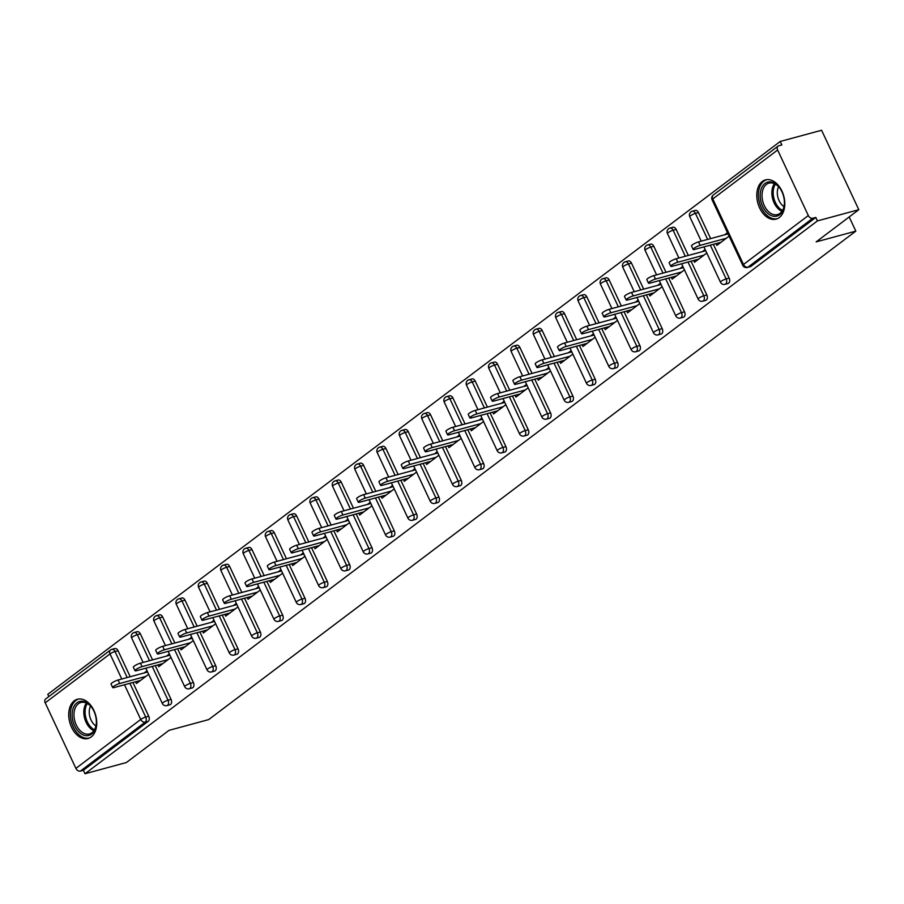 <?xml version="1.0" encoding="UTF-8"?>
<svg xmlns="http://www.w3.org/2000/svg" width="904" height="904" viewBox="0 0 904 904"><rect width="100%" height="100%" fill="white"/><g stroke="black" fill="none" stroke-linecap="round" stroke-linejoin="round"><path stroke-width="1.36" d="M762.321 181.444A20.329 13.424 -105.2 0 0 758.625 205.536A20.329 13.424 -105.2 0 0 776.107 219.13A20.329 13.424 -105.2 0 0 779.248 217.582A20.329 13.424 -105.2 0 0 782.954 193.49A20.329 13.424 -105.2 0 0 765.473 179.896A20.329 13.424 -105.2 0 0 762.321 181.444M74.275 700.803A20.329 13.424 -105.2 0 0 70.569 724.895A20.329 13.424 -105.2 0 0 88.05 738.5A20.329 13.424 -105.2 0 0 91.191 736.941A20.329 13.424 -105.2 0 0 94.897 712.849A20.329 13.424 -105.2 0 0 77.416 699.255A20.329 13.424 -105.2 0 0 74.275 700.803M780.22 141.465L781.847 144.934L778.819 145.759A3.91 2.836 53 0 0 778.095 146.109A3.91 2.836 53 0 0 777.621 149.996L808.323 215.547A3.91 2.836 53 0 0 812.786 218.248L815.803 217.435L817.431 220.904L858.8 209.694L821.589 130.255L780.22 141.465L47.799 694.306L48.85 696.555M858.8 209.694L816.154 241.888L855.828 231.13L849.184 216.949M855.828 231.13L208.7 719.595L169.025 730.353L126.379 762.535L85.01 773.745L83.383 770.276L148.211 721.347L145.194 722.16L80.366 771.089L83.383 770.276M80.366 771.089A3.91 2.836 -127 0 1 75.902 768.389L45.2 702.837A3.91 2.836 -127 0 1 45.675 698.95L110.503 650.021A3.91 2.836 -127 0 1 111.237 649.671A3.91 2.576 74.8 0 1 111.836 649.366A3.91 2.576 74.8 0 1 115.011 651.524L127.204 677.548M817.431 220.904L85.01 773.745M148.663 674.294L136.414 683.537L135.577 681.752M147.036 670.813L144.233 672.938M815.803 217.435L750.975 266.364A3.91 2.576 74.8 0 1 750.376 266.657L747.348 267.482A3.91 2.576 74.8 0 0 747.958 267.177L750.975 266.364M121.791 679.017L110.028 653.908A3.91 2.836 -127 0 1 110.503 650.021A3.91 3.91 0 0 1 111.836 649.366L114.864 648.552A3.91 2.576 74.8 0 1 118.028 650.699L130.221 676.734M132.911 682.475L148.731 716.25A3.91 2.576 74.8 0 1 148.211 721.347M691.673 211.536A3.91 2.576 74.8 0 1 692.272 211.242L695.3 210.417A3.91 2.576 74.8 0 1 698.464 212.576L710.657 238.599M713.358 244.351L729.166 278.116A3.91 2.576 74.8 0 1 728.647 283.212A3.91 2.576 74.8 0 1 728.048 283.517L725.031 284.331A3.91 2.576 74.8 0 0 725.629 284.037A3.91 2.576 -105.2 0 0 726.149 278.94L729.166 278.116M669.344 228.384A3.91 2.576 74.8 0 1 669.954 228.09L672.971 227.277A3.91 2.576 74.8 0 1 676.147 229.424L688.339 255.459M691.029 261.2L706.849 294.975A3.91 2.576 74.8 0 1 706.329 300.06A3.91 2.576 74.8 0 1 705.719 300.365L702.702 301.179A3.91 2.576 74.8 0 0 703.301 300.885A3.91 2.576 -105.2 0 0 703.82 295.789L706.849 294.975M647.027 245.244A3.91 2.576 74.8 0 1 647.626 244.939L650.654 244.125A3.91 2.576 74.8 0 1 653.818 246.272L666.011 272.307M668.7 278.048L684.52 311.823A3.91 2.576 74.8 0 1 684 316.92A3.91 2.576 74.8 0 1 683.401 317.214L680.373 318.038A3.91 2.576 74.8 0 0 680.983 317.733A3.91 2.576 -105.2 0 0 681.503 312.637L684.52 311.823M624.698 262.092A3.91 2.576 74.8 0 1 625.297 261.798L628.325 260.973A3.91 2.576 74.8 0 1 631.489 263.132L643.682 289.156M646.383 294.907L662.203 328.672A3.91 2.576 74.8 0 1 661.683 333.768A3.91 2.576 74.8 0 1 661.073 334.062L658.055 334.887A3.91 2.576 74.8 0 0 658.654 334.582A3.91 2.576 -105.2 0 0 659.174 329.497L662.203 328.672M602.369 278.94A3.91 2.576 74.8 0 1 602.979 278.647L605.996 277.822A3.91 2.576 74.8 0 1 609.172 279.98L621.364 306.004M624.054 311.756L639.874 345.52A3.91 2.576 74.8 0 1 639.354 350.616A3.91 2.576 74.8 0 1 638.744 350.921L635.727 351.735A3.91 2.576 74.8 0 0 636.337 351.441A3.91 2.576 -105.2 0 0 636.845 346.345L639.874 345.52M580.052 295.789A3.91 2.576 74.8 0 1 580.65 295.495L583.679 294.681A3.91 2.576 74.8 0 1 586.843 296.828L599.036 322.864M601.725 328.604L617.545 362.38A3.91 2.576 74.8 0 1 617.025 367.465A3.91 2.576 74.8 0 1 616.426 367.77L613.398 368.583A3.91 2.576 74.8 0 0 614.008 368.29A3.91 2.576 -105.2 0 0 614.528 363.193L617.545 362.38M557.723 312.648A3.91 2.576 74.8 0 1 558.333 312.343L561.35 311.53A3.91 2.576 74.8 0 1 564.525 313.677L576.718 339.712M579.407 345.452L595.227 379.228A3.91 2.576 74.8 0 1 594.708 384.324A3.91 2.576 74.8 0 1 594.097 384.618L591.08 385.443A3.91 2.576 74.8 0 0 591.679 385.138A3.91 2.576 -105.2 0 0 592.199 380.042L595.227 379.228M535.394 329.497A3.91 2.576 74.8 0 1 536.004 329.192L539.021 328.378A3.91 2.576 74.8 0 1 542.197 330.536L554.389 356.56M557.079 362.312L572.899 396.076A3.91 2.576 74.8 0 1 572.379 401.173A3.91 2.576 74.8 0 1 571.78 401.466L568.752 402.291A3.91 2.576 74.8 0 0 569.362 401.986A3.91 2.576 -105.2 0 0 569.882 396.901L572.899 396.076M513.077 346.345A3.91 2.576 74.8 0 1 513.675 346.051L516.704 345.226A3.91 2.576 74.8 0 1 519.868 347.385L532.06 373.408M534.761 379.16L550.57 412.925A3.91 2.576 74.8 0 1 550.061 418.021A3.91 2.576 74.8 0 1 549.451 418.326L546.434 419.14A3.91 2.576 74.8 0 0 547.033 418.846A3.91 2.576 -105.2 0 0 547.553 413.749L550.57 412.925M490.748 363.193A3.91 2.576 74.8 0 1 491.358 362.899L494.375 362.086A3.91 2.576 74.8 0 1 497.55 364.233L509.743 390.257M512.432 396.008L528.252 429.784A3.91 2.576 74.8 0 1 527.733 434.869A3.91 2.576 74.8 0 1 527.122 435.174L524.105 435.988A3.91 2.576 74.8 0 0 524.704 435.694A3.91 2.576 -105.2 0 0 525.224 430.598L528.252 429.784M468.43 380.053A3.91 2.576 74.8 0 1 469.029 379.748L472.057 378.934A3.91 2.576 74.8 0 1 475.221 381.081L487.414 407.116M490.104 412.857L505.924 446.632A3.91 2.576 74.8 0 1 505.404 451.729A3.91 2.576 74.8 0 1 504.805 452.023L501.776 452.847A3.91 2.576 74.8 0 0 502.387 452.542A3.91 2.576 -105.2 0 0 502.906 447.446L505.924 446.632M446.101 396.901A3.91 2.576 74.8 0 1 446.7 396.596L449.729 395.782A3.91 2.576 74.8 0 1 452.893 397.941L465.085 423.965M467.786 429.716L483.606 463.481A3.91 2.576 74.8 0 1 483.086 468.577A3.91 2.576 74.8 0 1 482.476 468.871L479.459 469.696A3.91 2.576 74.8 0 0 480.058 469.391A3.91 2.576 -105.2 0 0 480.578 464.306L483.606 463.481M423.773 413.749A3.91 2.576 74.8 0 1 424.383 413.456L427.4 412.631A3.91 2.576 74.8 0 1 430.575 414.789L442.768 440.813M445.457 446.565L461.277 480.329A3.91 2.576 74.8 0 1 460.757 485.425A3.91 2.576 74.8 0 1 460.159 485.731L457.13 486.544A3.91 2.576 74.8 0 0 457.74 486.25A3.91 2.576 -105.2 0 0 458.26 481.154L461.277 480.329M401.455 430.598A3.91 2.576 74.8 0 1 402.054 430.304L405.082 429.479A3.91 2.576 74.8 0 1 408.246 431.637L420.439 457.661M423.128 463.413L438.948 497.189A3.91 2.576 74.8 0 1 438.429 502.274A3.91 2.576 74.8 0 1 437.83 502.579L434.801 503.392A3.91 2.576 74.8 0 0 435.412 503.099A3.91 2.576 -105.2 0 0 435.931 498.002L438.948 497.189M379.126 447.457A3.91 2.576 74.8 0 1 379.736 447.152L382.754 446.339A3.91 2.576 74.8 0 1 385.929 448.486L398.122 474.521M400.811 480.261L416.631 514.037A3.91 2.576 74.8 0 1 416.111 519.133A3.91 2.576 74.8 0 1 415.501 519.427L412.484 520.252A3.91 2.576 74.8 0 0 413.083 519.947A3.91 2.576 -105.2 0 0 413.603 514.851L416.631 514.037M356.797 464.306A3.91 2.576 74.8 0 1 357.408 464.001L360.425 463.187A3.91 2.576 74.8 0 1 363.6 465.345L375.793 491.369M378.482 497.121L394.302 530.885A3.91 2.576 74.8 0 1 393.782 535.982A3.91 2.576 74.8 0 1 393.183 536.275L390.155 537.1A3.91 2.576 74.8 0 0 390.765 536.795A3.91 2.576 -105.2 0 0 391.285 531.71L394.302 530.885M334.48 481.154A3.91 2.576 74.8 0 1 335.079 480.86L338.107 480.035A3.91 2.576 74.8 0 1 341.271 482.194L353.464 508.217M356.165 513.969L371.973 547.734A3.91 2.576 74.8 0 1 371.465 552.83A3.91 2.576 74.8 0 1 370.855 553.135L367.838 553.949A3.91 2.576 74.8 0 0 368.436 553.655A3.91 2.576 -105.2 0 0 368.956 548.558L371.973 547.734M312.151 498.002A3.91 2.576 74.8 0 1 312.761 497.708L315.778 496.884A3.91 2.576 74.8 0 1 318.954 499.042L331.147 525.066M333.836 530.817L349.656 564.593A3.91 2.576 74.8 0 1 349.136 569.678A3.91 2.576 74.8 0 1 348.526 569.983L345.509 570.797A3.91 2.576 74.8 0 0 346.108 570.503A3.91 2.576 -105.2 0 0 346.627 565.407L349.656 564.593M289.834 514.862A3.91 2.576 74.8 0 1 290.433 514.557L293.461 513.743A3.91 2.576 74.8 0 1 296.625 515.89L308.818 541.925M311.507 547.666L327.327 581.441A3.91 2.576 74.8 0 1 326.807 586.538A3.91 2.576 74.8 0 1 326.208 586.832L323.18 587.656A3.91 2.576 74.8 0 0 323.79 587.351A3.91 2.576 -105.2 0 0 324.31 582.255L327.327 581.441M267.505 531.71A3.91 2.576 74.8 0 1 268.115 531.405L271.132 530.591A3.91 2.576 74.8 0 1 274.296 532.75L286.489 558.774M289.19 564.525L305.01 598.29A3.91 2.576 74.8 0 1 304.49 603.386A3.91 2.576 74.8 0 1 303.88 603.68L300.862 604.505A3.91 2.576 74.8 0 0 301.461 604.2A3.91 2.576 -105.2 0 0 301.981 599.115L305.01 598.29M245.176 548.558A3.91 2.576 74.8 0 1 245.786 548.265L248.803 547.44A3.91 2.576 74.8 0 1 251.979 549.598L264.171 575.622M266.861 581.374L282.681 615.138A3.91 2.576 74.8 0 1 282.161 620.234A3.91 2.576 74.8 0 1 281.562 620.539L278.534 621.353A3.91 2.576 74.8 0 0 279.144 621.059A3.91 2.576 -105.2 0 0 279.664 615.963L282.681 615.138M222.859 565.407A3.91 2.576 74.8 0 1 223.457 565.113L226.486 564.288A3.91 2.576 74.8 0 1 229.65 566.446L241.843 592.47M244.532 598.222L260.352 631.998A3.91 2.576 74.8 0 1 259.832 637.083A3.91 2.576 74.8 0 1 259.233 637.388L256.205 638.201A3.91 2.576 74.8 0 0 256.815 637.908A3.91 2.576 -105.2 0 0 257.335 632.811L260.352 631.998M200.53 582.266A3.91 2.576 74.8 0 1 201.14 581.961L204.157 581.148A3.91 2.576 74.8 0 1 207.332 583.295L219.525 609.33M222.214 615.07L238.034 648.846A3.91 2.576 74.8 0 1 237.515 653.942A3.91 2.576 74.8 0 1 236.904 654.236L233.887 655.061A3.91 2.576 74.8 0 0 234.486 654.756A3.91 2.576 -105.2 0 0 235.006 649.66L238.034 648.846M178.201 599.115A3.91 2.576 74.8 0 1 178.811 598.81L181.828 597.996A3.91 2.576 74.8 0 1 185.004 600.154L197.196 626.178M199.886 631.93L215.706 665.694A3.91 2.576 74.8 0 1 215.186 670.791A3.91 2.576 74.8 0 1 214.587 671.084L211.559 671.909A3.91 2.576 74.8 0 0 212.169 671.604A3.91 2.576 -105.2 0 0 212.689 666.519L215.706 665.694M155.883 615.963A3.91 2.576 74.8 0 1 156.482 615.669L159.511 614.844A3.91 2.576 74.8 0 1 162.675 617.003L174.867 643.026M177.568 648.778L193.388 682.543A3.91 2.576 74.8 0 1 192.868 687.639A3.91 2.576 74.8 0 1 192.258 687.944L189.241 688.758A3.91 2.576 74.8 0 0 189.84 688.464A3.91 2.576 -105.2 0 0 190.36 683.367L193.388 682.543M133.555 632.811A3.91 2.576 74.8 0 1 134.165 632.517L137.182 631.693A3.91 2.576 74.8 0 1 140.357 633.851L152.55 659.875M155.239 665.626L171.059 699.402A3.91 2.576 74.8 0 1 170.54 704.487A3.91 2.576 74.8 0 1 169.929 704.792L166.912 705.606A3.91 2.576 74.8 0 0 167.511 705.312A3.91 2.576 -105.2 0 0 168.031 700.216L171.059 699.402M157.906 664.903L158.742 666.689L170.992 657.434M169.364 653.965L166.551 656.078M180.224 648.055L181.06 649.84L193.32 640.586M191.693 637.117L188.879 639.23M202.552 631.207L203.389 632.981L215.638 623.737M214.011 620.257L211.208 622.381M224.881 614.347L225.706 616.132L237.967 606.889M236.339 603.409L233.526 605.533M247.199 597.499L248.035 599.284L260.295 590.029M258.657 586.56L255.855 588.673M269.528 580.65L270.364 582.436L282.613 573.181M280.986 569.712L278.183 571.825M291.845 563.802L292.681 565.576L304.942 556.333M303.315 552.852L300.501 554.977M314.174 546.943L315.01 548.728L327.259 539.485M325.632 536.004L322.83 538.129M336.503 530.094L337.339 531.88L349.588 522.625M347.961 519.156L345.147 521.28M358.82 513.246L359.656 515.031L371.917 505.777M370.29 502.308L367.476 504.421M381.149 496.398L381.985 498.172L394.234 488.928M392.607 485.448L389.805 487.572M403.478 479.538L404.303 481.323L416.563 472.08M414.936 468.6L412.122 470.724M425.795 462.69L426.631 464.475L438.881 455.22M437.253 451.751L434.451 453.876M448.124 445.841L448.96 447.627L461.209 438.372M459.582 434.903L456.78 437.016M470.442 428.993L471.278 430.767L483.538 421.524M481.911 418.043L479.097 420.168M492.77 412.134L493.607 413.919L505.856 404.676M504.229 401.195L501.426 403.32M515.099 395.285L515.935 397.071L528.185 387.816M526.557 384.347L523.744 386.471M537.417 378.437L538.253 380.222L550.513 370.968M548.886 367.499L546.072 369.612M559.745 361.589L560.582 363.363L572.831 354.119M571.204 350.639L568.401 352.763M582.074 344.729L582.899 346.514L595.16 337.271M593.532 333.791L590.719 335.915M604.392 327.881L605.228 329.666L617.477 320.411M615.85 316.942L613.048 319.067M626.721 311.032L627.557 312.818L639.806 303.563M638.179 300.094L635.365 302.207M649.038 294.184L649.874 295.958L662.135 286.715M660.508 283.234L657.694 285.359M671.367 277.325L672.203 279.11L684.452 269.867M682.825 266.386L680.023 268.511M693.696 260.476L694.532 262.262L706.781 253.007M705.154 249.538L702.34 251.662M716.013 243.628L716.849 245.413L729.11 236.159M727.483 232.69L724.669 234.803M112.684 687.548L111.056 684.068A4.825 0.927 -25.1 0 1 113.294 682.079A4.825 0.927 -25.1 0 1 118.074 680.023L119.701 683.503A4.825 0.927 154.9 0 0 114.921 685.56A4.825 0.927 154.9 0 0 112.684 687.548A4.825 0.927 154.9 0 0 114.401 687.492L140.561 680.407M119.701 683.503L145.86 676.407M118.074 680.023L147.601 672.022M135.001 670.689L133.374 667.22A4.825 0.927 -25.1 0 1 135.623 665.231A4.825 0.927 -25.1 0 1 140.391 663.174L142.018 666.644A4.825 0.927 154.9 0 0 137.25 668.7A4.825 0.927 154.9 0 0 135.001 670.689A4.825 0.927 154.9 0 0 136.73 670.644L162.889 663.559M142.018 666.644L168.178 659.558M140.391 663.174L169.929 655.174M157.33 653.841L155.703 650.371A4.825 0.927 -25.1 0 1 157.94 648.383A4.825 0.927 -25.1 0 1 162.72 646.326L164.347 649.795A4.825 0.927 154.9 0 0 159.567 651.852A4.825 0.927 154.9 0 0 157.33 653.841A4.825 0.927 154.9 0 0 159.047 653.795L185.207 646.699M164.347 649.795L190.507 642.71M162.72 646.326L192.258 638.314M179.659 636.992L178.031 633.512A4.825 0.927 -25.1 0 1 180.269 631.523A4.825 0.927 -25.1 0 1 185.037 629.466L186.665 632.947A4.825 0.927 154.9 0 0 181.896 635.004A4.825 0.927 154.9 0 0 179.659 636.992A4.825 0.927 154.9 0 0 181.376 636.947L207.536 629.851M186.665 632.947L212.835 625.851M185.037 629.466L214.576 621.466M201.976 620.144L200.349 616.664A4.825 0.927 -25.1 0 1 202.598 614.675A4.825 0.927 -25.1 0 1 207.366 612.618L208.993 616.099A4.825 0.927 154.9 0 0 204.225 618.155A4.825 0.927 154.9 0 0 201.976 620.144A4.825 0.927 154.9 0 0 203.694 620.087L229.865 613.002M208.993 616.099L235.153 609.002M207.366 612.618L236.904 604.618M224.305 603.284L222.678 599.815A4.825 0.927 -25.1 0 1 224.915 597.826A4.825 0.927 -25.1 0 1 229.695 595.77L231.322 599.239A4.825 0.927 154.9 0 0 226.542 601.296A4.825 0.927 154.9 0 0 224.305 603.284A4.825 0.927 154.9 0 0 226.023 603.239L252.182 596.154M231.322 599.239L257.482 592.154M229.695 595.77L259.222 587.769M96.276 719.968A17.594 11.616 74.8 0 1 96.299 723.867A17.594 11.616 74.8 0 1 84.355 735.359A17.594 11.616 74.8 0 1 72.218 716.962A17.594 11.616 74.8 0 1 78.377 701.945A17.594 11.616 74.8 0 1 91.914 707.708A17.594 11.616 74.8 0 1 96.276 719.968M92.106 707.99A16.295 10.758 -105.2 0 0 80.931 702.487A16.295 10.758 -105.2 0 0 74.049 716.815A16.295 10.758 -105.2 0 0 89.451 733.935A16.295 10.758 -105.2 0 0 96.321 723.539M95.926 725.98A12.825 8.475 74.8 0 1 89.315 713.618A12.825 8.475 74.8 0 1 90.524 706.069M78.919 698.984A20.204 13.345 -105.2 0 0 70.433 716.736A20.204 13.345 -105.2 0 0 89.485 737.969M784.322 200.609A17.594 11.616 74.8 0 1 784.356 204.507A17.594 11.616 74.8 0 1 772.411 215.999A17.594 11.616 74.8 0 1 760.275 197.603A17.594 11.616 74.8 0 1 766.434 182.585A17.594 11.616 74.8 0 1 779.971 188.348A17.594 11.616 74.8 0 1 784.322 200.609M780.163 188.631A16.295 10.758 -105.2 0 0 768.976 183.128A16.295 10.758 -105.2 0 0 762.106 197.456A16.295 10.758 -105.2 0 0 777.508 214.576A16.295 10.758 -105.2 0 0 784.378 204.18M783.983 206.62A12.825 8.475 74.8 0 1 777.372 194.258A12.825 8.475 74.8 0 1 778.581 186.71M766.965 179.625A20.204 13.345 -105.2 0 0 758.49 197.377A20.204 13.345 -105.2 0 0 777.542 218.61M246.634 586.436L245.007 582.967A4.825 0.927 -25.1 0 1 247.244 580.978A4.825 0.927 -25.1 0 1 252.013 578.922L253.64 582.391A4.825 0.927 154.9 0 0 248.871 584.447A4.825 0.927 154.9 0 0 246.634 586.436A4.825 0.927 154.9 0 0 248.351 586.391L274.511 579.294M253.64 582.391L279.811 575.306M252.013 578.922L281.551 570.91M268.951 569.588L267.324 566.107A4.825 0.927 -25.1 0 1 269.561 564.119A4.825 0.927 -25.1 0 1 274.341 562.062L275.969 565.542A4.825 0.927 154.9 0 0 271.189 567.599A4.825 0.927 154.9 0 0 268.951 569.588A4.825 0.927 154.9 0 0 270.669 569.543L296.84 562.446M275.969 565.542L302.128 558.446M274.341 562.062L303.88 554.062M291.28 552.739L289.653 549.259A4.825 0.927 -25.1 0 1 291.89 547.27A4.825 0.927 -25.1 0 1 296.67 545.214L298.297 548.694A4.825 0.927 154.9 0 0 293.517 550.751A4.825 0.927 154.9 0 0 291.28 552.739A4.825 0.927 154.9 0 0 292.998 552.683L319.157 545.598M298.297 548.694L324.457 541.598M296.67 545.214L326.197 537.213M313.598 535.88L311.97 532.411A4.825 0.927 -25.1 0 1 314.219 530.422A4.825 0.927 -25.1 0 1 318.988 528.365L320.615 531.834A4.825 0.927 154.9 0 0 315.846 533.891A4.825 0.927 154.9 0 0 313.598 535.88A4.825 0.927 154.9 0 0 315.327 535.835L341.486 528.75M320.615 531.834L346.774 524.749M318.988 528.365L348.526 520.365M335.926 519.032L334.299 515.562A4.825 0.927 -25.1 0 1 336.537 513.574A4.825 0.927 -25.1 0 1 341.316 511.517L342.944 514.986A4.825 0.927 154.9 0 0 338.164 517.043A4.825 0.927 154.9 0 0 335.926 519.032A4.825 0.927 154.9 0 0 337.644 518.986L363.803 511.89M342.944 514.986L369.103 507.901M341.316 511.517L370.855 503.505M358.255 502.183L356.628 498.703A4.825 0.927 -25.1 0 1 358.865 496.714A4.825 0.927 -25.1 0 1 363.634 494.657L365.261 498.138A4.825 0.927 154.9 0 0 360.493 500.194A4.825 0.927 154.9 0 0 358.255 502.183A4.825 0.927 154.9 0 0 359.973 502.138L386.132 495.042M365.261 498.138L391.432 491.041M363.634 494.657L393.172 486.657M380.573 485.335L378.945 481.855A4.825 0.927 -25.1 0 1 381.194 479.866A4.825 0.927 -25.1 0 1 385.963 477.809L387.59 481.29A4.825 0.927 154.9 0 0 382.821 483.346A4.825 0.927 154.9 0 0 380.573 485.335A4.825 0.927 154.9 0 0 382.29 485.278L408.461 478.193M387.59 481.29L413.749 474.193M385.963 477.809L415.501 469.809M402.901 468.475L401.274 465.006A4.825 0.927 -25.1 0 1 403.512 463.017A4.825 0.927 -25.1 0 1 408.292 460.961L409.919 464.43A4.825 0.927 154.9 0 0 405.139 466.487A4.825 0.927 154.9 0 0 402.901 468.475A4.825 0.927 154.9 0 0 404.619 468.43L430.779 461.345M409.919 464.43L436.078 457.345M408.292 460.961L437.818 452.96M425.23 451.627L423.603 448.158A4.825 0.927 -25.1 0 1 425.84 446.169A4.825 0.927 -25.1 0 1 430.609 444.113L432.236 447.582A4.825 0.927 154.9 0 0 427.468 449.638A4.825 0.927 154.9 0 0 425.23 451.627A4.825 0.927 154.9 0 0 426.948 451.582L453.107 444.486M432.236 447.582L458.407 440.497M430.609 444.113L460.147 436.101M447.548 434.779L445.921 431.298A4.825 0.927 -25.1 0 1 448.158 429.31A4.825 0.927 -25.1 0 1 452.938 427.253L454.565 430.733A4.825 0.927 154.9 0 0 449.785 432.79A4.825 0.927 154.9 0 0 447.548 434.779A4.825 0.927 154.9 0 0 449.265 434.734L475.436 427.637M454.565 430.733L480.725 423.637M452.938 427.253L482.476 419.253M469.877 417.93L468.249 414.45A4.825 0.927 -25.1 0 1 470.487 412.461A4.825 0.927 -25.1 0 1 475.255 410.405L476.894 413.885A4.825 0.927 154.9 0 0 472.114 415.942A4.825 0.927 154.9 0 0 469.877 417.93A4.825 0.927 154.9 0 0 471.594 417.874L497.754 410.789M476.894 413.885L503.053 406.789M475.255 410.405L504.794 402.404M492.194 401.071L490.567 397.602A4.825 0.927 -25.1 0 1 492.816 395.613A4.825 0.927 -25.1 0 1 497.584 393.556L499.211 397.025A4.825 0.927 154.9 0 0 494.443 399.082A4.825 0.927 154.9 0 0 492.194 401.071A4.825 0.927 154.9 0 0 493.923 401.026L520.082 393.941M499.211 397.025L525.371 389.94M497.584 393.556L527.122 385.556M514.523 384.223L512.896 380.753A4.825 0.927 -25.1 0 1 515.133 378.765A4.825 0.927 -25.1 0 1 519.913 376.708L521.54 380.177A4.825 0.927 154.9 0 0 516.76 382.234A4.825 0.927 154.9 0 0 514.523 384.223A4.825 0.927 154.9 0 0 516.24 384.177L542.4 377.081M521.54 380.177L547.7 373.092M519.913 376.708L549.451 368.696M536.852 367.374L535.224 363.894A4.825 0.927 -25.1 0 1 537.462 361.905A4.825 0.927 -25.1 0 1 542.231 359.848L543.858 363.329A4.825 0.927 154.9 0 0 539.089 365.385A4.825 0.927 154.9 0 0 536.852 367.374A4.825 0.927 154.9 0 0 538.569 367.329L564.729 360.233M543.858 363.329L570.028 356.232M542.231 359.848L571.769 351.848M559.169 350.526L557.542 347.046A4.825 0.927 -25.1 0 1 559.791 345.057A4.825 0.927 -25.1 0 1 564.559 343L566.186 346.481A4.825 0.927 154.9 0 0 561.418 348.537A4.825 0.927 154.9 0 0 559.169 350.526A4.825 0.927 154.9 0 0 560.887 350.469L587.058 343.384M566.186 346.481L592.346 339.384M564.559 343L594.097 335M581.498 333.666L579.871 330.197A4.825 0.927 -25.1 0 1 582.108 328.208A4.825 0.927 -25.1 0 1 586.888 326.152L588.515 329.621A4.825 0.927 154.9 0 0 583.735 331.678A4.825 0.927 154.9 0 0 581.498 333.666A4.825 0.927 154.9 0 0 583.216 333.621L609.375 326.536M588.515 329.621L614.675 322.536M586.888 326.152L616.415 318.151M603.827 316.818L602.2 313.349A4.825 0.927 -25.1 0 1 604.437 311.36A4.825 0.927 -25.1 0 1 609.206 309.304L610.833 312.773A4.825 0.927 154.9 0 0 606.064 314.829A4.825 0.927 154.9 0 0 603.827 316.818A4.825 0.927 154.9 0 0 605.544 316.773L631.704 309.676M610.833 312.773L637.004 305.688M609.206 309.304L638.744 301.292M626.144 299.97L624.517 296.489A4.825 0.927 -25.1 0 1 626.754 294.512A4.825 0.927 -25.1 0 1 631.534 292.455L633.162 295.924A4.825 0.927 154.9 0 0 628.382 297.981A4.825 0.927 154.9 0 0 626.144 299.97A4.825 0.927 154.9 0 0 627.862 299.925L654.033 292.828M633.162 295.924L659.321 288.828M631.534 292.455L661.073 284.444M648.473 283.121L646.846 279.641A4.825 0.927 -25.1 0 1 649.083 277.652A4.825 0.927 -25.1 0 1 653.852 275.596L655.479 279.076A4.825 0.927 154.9 0 0 650.71 281.133A4.825 0.927 154.9 0 0 648.473 283.121A4.825 0.927 154.9 0 0 650.191 283.065L676.35 275.98M655.479 279.076L681.65 271.98M653.852 275.596L683.39 267.595M670.791 266.262L669.163 262.793A4.825 0.927 -25.1 0 1 671.412 260.804A4.825 0.927 -25.1 0 1 676.181 258.747L677.808 262.216A4.825 0.927 154.9 0 0 673.039 264.273A4.825 0.927 154.9 0 0 670.791 266.262A4.825 0.927 154.9 0 0 672.519 266.217L698.679 259.132M677.808 262.216L703.967 255.131M676.181 258.747L705.719 250.747M693.119 249.414L691.492 245.944A4.825 0.927 -25.1 0 1 693.73 243.956A4.825 0.927 -25.1 0 1 698.509 241.899L700.137 245.368A4.825 0.927 154.9 0 0 695.357 247.425A4.825 0.927 154.9 0 0 693.119 249.414A4.825 0.927 154.9 0 0 694.837 249.368L720.996 242.272M700.137 245.368L726.296 238.283M698.509 241.899L728.048 233.887M75.902 768.389L140.73 719.46L124.481 684.769M118.028 650.699L115.011 651.524A3.91 0.757 -25.1 0 0 110.028 653.908L45.2 702.837M129.893 683.3L145.713 717.064A3.91 2.576 -105.2 0 1 145.194 722.16A3.91 2.836 -127 0 1 140.73 719.46A3.91 0.757 -25.1 0 1 145.713 717.064L148.731 716.25M777.621 149.996L712.793 198.925L743.495 264.476L808.323 215.547M812.786 218.248L747.958 267.177A3.91 2.836 53 0 1 743.495 264.476A3.91 0.757 154.9 0 0 742.783 265.369A3.91 3.91 0 0 0 747.348 267.482M778.095 146.109L713.267 195.038A3.91 2.836 53 0 0 712.793 198.925A3.91 0.757 154.9 0 0 712.081 199.818L742.783 265.369M140.357 633.851L137.329 634.664A3.91 0.757 -25.1 0 0 132.357 637.06A3.91 0.757 154.9 0 0 131.645 637.953L143.114 662.44M152.222 666.451L168.031 700.216A3.91 0.757 -25.1 0 0 163.059 702.6A3.91 0.757 154.9 0 0 162.347 703.493A3.91 3.91 0 0 0 166.912 705.606M131.645 637.953A3.91 3.91 0 0 1 134.165 632.517A3.91 2.576 74.8 0 1 137.329 634.664L149.522 660.7M162.675 617.003L159.658 617.816L171.85 643.851M174.54 649.592L190.36 683.367A3.91 0.757 -25.1 0 0 185.376 685.752A3.91 0.757 154.9 0 0 184.676 686.644A3.91 3.91 0 0 0 189.241 688.758M185.004 600.154L181.975 600.968L194.168 626.992M196.869 632.744L212.689 666.519A3.91 0.757 -25.1 0 0 207.705 668.904A3.91 0.757 154.9 0 0 206.993 669.796A3.91 3.91 0 0 0 211.559 671.909M207.332 583.295L204.304 584.12L216.497 610.144M219.186 615.895L235.006 649.66A3.91 0.757 -25.1 0 0 230.034 652.055A3.91 0.757 154.9 0 0 229.322 652.937A3.91 3.91 0 0 0 233.887 655.061M229.65 566.446L226.633 567.271L238.825 593.295M241.515 599.047L257.335 632.811A3.91 0.757 -25.1 0 0 252.352 635.196A3.91 0.757 154.9 0 0 251.651 636.088A3.91 3.91 0 0 0 256.205 638.201M251.979 549.598L248.95 550.412L261.143 576.447M263.844 582.187L279.664 615.963A3.91 0.757 -25.1 0 0 274.68 618.347A3.91 0.757 154.9 0 0 273.968 619.24A3.91 3.91 0 0 0 278.534 621.353M274.296 532.75L271.279 533.563L283.472 559.587M286.161 565.339L301.981 599.115A3.91 0.757 -25.1 0 0 296.998 601.499A3.91 0.757 154.9 0 0 296.297 602.392A3.91 3.91 0 0 0 300.862 604.505M296.625 515.89L293.608 516.715L305.801 542.739M308.49 548.491L324.31 582.255A3.91 0.757 -25.1 0 0 319.327 584.651A3.91 0.757 154.9 0 0 318.615 585.532A3.91 3.91 0 0 0 323.18 587.656M318.954 499.042L315.925 499.867L328.118 525.891M330.807 531.642L346.627 565.407A3.91 0.757 -25.1 0 0 341.656 567.791A3.91 0.757 154.9 0 0 340.944 568.684A3.91 3.91 0 0 0 345.509 570.797M341.271 482.194L338.254 483.007L350.447 509.042M353.136 514.783L368.956 548.558A3.91 0.757 -25.1 0 0 363.973 550.943A3.91 0.757 154.9 0 0 363.272 551.836A3.91 3.91 0 0 0 367.838 553.949M363.6 465.345L360.572 466.159L372.764 492.183M375.465 497.934L391.285 531.71A3.91 0.757 -25.1 0 0 386.302 534.094A3.91 0.757 154.9 0 0 385.59 534.987A3.91 3.91 0 0 0 390.155 537.1M385.929 448.486L382.9 449.311L395.093 475.334M397.783 481.086L413.603 514.851A3.91 0.757 -25.1 0 0 408.631 517.246A3.91 0.757 154.9 0 0 407.919 518.128A3.91 3.91 0 0 0 412.484 520.252M408.246 431.637L405.229 432.462L417.422 458.486M420.111 464.238L435.931 498.002A3.91 0.757 -25.1 0 0 430.948 500.387A3.91 0.757 154.9 0 0 430.247 501.279A3.91 3.91 0 0 0 434.801 503.392M430.575 414.789L427.547 415.603L439.739 441.638M442.44 447.378L458.26 481.154A3.91 0.757 -25.1 0 0 453.277 483.538A3.91 0.757 154.9 0 0 452.565 484.431A3.91 3.91 0 0 0 457.13 486.544M452.893 397.941L449.876 398.754L462.068 424.778M464.758 430.53L480.578 464.306A3.91 0.757 -25.1 0 0 475.594 466.69A3.91 0.757 154.9 0 0 474.894 467.583A3.91 3.91 0 0 0 479.459 469.696M475.221 381.081L472.204 381.906L484.397 407.93M487.086 413.682L502.906 447.446A3.91 0.757 -25.1 0 0 497.923 449.842A3.91 0.757 154.9 0 0 497.211 450.723A3.91 3.91 0 0 0 501.776 452.847M497.55 364.233L494.522 365.058L506.715 391.082M509.404 396.833L525.224 430.598A3.91 0.757 -25.1 0 0 520.252 432.982A3.91 0.757 154.9 0 0 519.54 433.875A3.91 3.91 0 0 0 524.105 435.988M519.868 347.385L516.851 348.198L529.043 374.233M531.733 379.974L547.553 413.749A3.91 0.757 -25.1 0 0 542.569 416.134A3.91 0.757 154.9 0 0 541.869 417.026A3.91 3.91 0 0 0 546.434 419.14M542.197 330.536L539.168 331.35L551.361 357.374M554.062 363.125L569.882 396.901A3.91 0.757 -25.1 0 0 564.898 399.286A3.91 0.757 154.9 0 0 564.186 400.178A3.91 3.91 0 0 0 568.752 402.291M564.525 313.677L561.497 314.502L573.69 340.525M576.379 346.277L592.199 380.042A3.91 0.757 -25.1 0 0 587.227 382.437A3.91 0.757 154.9 0 0 586.515 383.33A3.91 3.91 0 0 0 591.08 385.443M586.843 296.828L583.826 297.653L596.019 323.677M598.708 329.429L614.528 363.193A3.91 0.757 -25.1 0 0 609.545 365.578A3.91 0.757 154.9 0 0 608.844 366.47A3.91 3.91 0 0 0 613.398 368.583M609.172 279.98L606.143 280.794L618.336 306.829M621.037 312.569L636.845 346.345A3.91 0.757 -25.1 0 0 631.873 348.729A3.91 0.757 154.9 0 0 631.161 349.622A3.91 3.91 0 0 0 635.727 351.735M631.489 263.132L628.472 263.945L640.665 289.981M643.354 295.721L659.174 329.497A3.91 0.757 -25.1 0 0 654.191 331.881A3.91 0.757 154.9 0 0 653.49 332.774A3.91 3.91 0 0 0 658.055 334.887M653.818 246.272L650.801 247.097L662.994 273.121M665.683 278.873L681.503 312.637A3.91 0.757 -25.1 0 0 676.52 315.033A3.91 0.757 154.9 0 0 675.808 315.925A3.91 3.91 0 0 0 680.373 318.038M676.147 229.424L673.118 230.249L685.311 256.273M688 262.024L703.82 295.789A3.91 0.757 -25.1 0 0 698.848 298.173A3.91 0.757 154.9 0 0 698.137 299.066A3.91 3.91 0 0 0 702.702 301.179M698.464 212.576L695.447 213.389L707.64 239.424M710.329 245.165L726.149 278.94A3.91 0.757 -25.1 0 0 721.166 281.325A3.91 0.757 154.9 0 0 720.465 282.217A3.91 3.91 0 0 0 725.031 284.331M153.974 621.093A3.91 3.91 0 0 1 156.482 615.669A3.91 2.576 74.8 0 1 159.658 617.816A3.91 0.757 -25.1 0 0 154.674 620.212A3.91 0.757 154.9 0 0 153.974 621.093L165.443 645.58M176.291 604.245A3.91 3.91 0 0 1 178.811 598.81A3.91 2.576 74.8 0 1 181.975 600.968A3.91 0.757 -25.1 0 0 177.003 603.352A3.91 0.757 154.9 0 0 176.291 604.245L187.761 628.732M198.62 587.397A3.91 3.91 0 0 1 201.14 581.961A3.91 2.576 74.8 0 1 204.304 584.12A3.91 0.757 -25.1 0 0 199.321 586.504A3.91 0.757 154.9 0 0 198.62 587.397L210.09 611.884M220.938 570.548A3.91 3.91 0 0 1 223.457 565.113A3.91 2.576 74.8 0 1 226.633 567.271A3.91 0.757 -25.1 0 0 221.649 569.656A3.91 0.757 154.9 0 0 220.938 570.548L232.418 595.035M243.266 553.689A3.91 3.91 0 0 1 245.786 548.265A3.91 2.576 74.8 0 1 248.95 550.412A3.91 0.757 -25.1 0 0 243.978 552.807A3.91 0.757 154.9 0 0 243.266 553.689L254.736 578.176M265.595 536.84A3.91 3.91 0 0 1 268.115 531.405A3.91 2.576 74.8 0 1 271.279 533.563A3.91 0.757 -25.1 0 0 266.296 535.948A3.91 0.757 154.9 0 0 265.595 536.84L277.065 561.327M287.913 519.992A3.91 3.91 0 0 1 290.433 514.557A3.91 2.576 74.8 0 1 293.608 516.715A3.91 0.757 -25.1 0 0 288.625 519.099A3.91 0.757 154.9 0 0 287.913 519.992L299.382 544.479M310.241 503.144A3.91 3.91 0 0 1 312.761 497.708A3.91 2.576 74.8 0 1 315.925 499.867A3.91 0.757 -25.1 0 0 310.942 502.251A3.91 0.757 154.9 0 0 310.241 503.144L321.711 527.631M332.57 486.284A3.91 3.91 0 0 1 335.079 480.86A3.91 2.576 74.8 0 1 338.254 483.007A3.91 0.757 -25.1 0 0 333.271 485.403A3.91 0.757 154.9 0 0 332.57 486.284L344.04 510.771M354.888 469.436A3.91 3.91 0 0 1 357.408 464.001A3.91 2.576 74.8 0 1 360.572 466.159A3.91 0.757 -25.1 0 0 355.6 468.543A3.91 0.757 154.9 0 0 354.888 469.436L366.357 493.923M377.217 452.588A3.91 3.91 0 0 1 379.736 447.152A3.91 2.576 74.8 0 1 382.9 449.311A3.91 0.757 -25.1 0 0 377.917 451.695A3.91 0.757 154.9 0 0 377.217 452.588L388.686 477.075M399.534 435.739A3.91 3.91 0 0 1 402.054 430.304A3.91 2.576 74.8 0 1 405.229 432.462A3.91 0.757 -25.1 0 0 400.246 434.847A3.91 0.757 154.9 0 0 399.534 435.739L411.015 460.226M421.863 418.88A3.91 3.91 0 0 1 424.383 413.456A3.91 2.576 74.8 0 1 427.547 415.603A3.91 0.757 -25.1 0 0 422.575 417.998A3.91 0.757 154.9 0 0 421.863 418.88L433.332 443.367M444.192 402.031A3.91 3.91 0 0 1 446.7 396.596A3.91 2.576 74.8 0 1 449.876 398.754A3.91 0.757 -25.1 0 0 444.892 401.139A3.91 0.757 154.9 0 0 444.192 402.031L455.661 426.518M466.509 385.183A3.91 3.91 0 0 1 469.029 379.748A3.91 2.576 74.8 0 1 472.204 381.906A3.91 0.757 -25.1 0 0 467.221 384.29A3.91 0.757 154.9 0 0 466.509 385.183L477.979 409.67M488.838 368.335A3.91 3.91 0 0 1 491.358 362.899A3.91 2.576 74.8 0 1 494.522 365.058A3.91 0.757 -25.1 0 0 489.539 367.442A3.91 0.757 154.9 0 0 488.838 368.335L500.307 392.822M511.167 351.475A3.91 3.91 0 0 1 513.675 346.051A3.91 2.576 74.8 0 1 516.851 348.198A3.91 0.757 -25.1 0 0 511.867 350.594A3.91 0.757 154.9 0 0 511.167 351.475L522.636 375.962M533.484 334.627A3.91 3.91 0 0 1 536.004 329.192A3.91 2.576 74.8 0 1 539.168 331.35A3.91 0.757 -25.1 0 0 534.196 333.734A3.91 0.757 154.9 0 0 533.484 334.627L544.954 359.114M555.813 317.779A3.91 3.91 0 0 1 558.333 312.343A3.91 2.576 74.8 0 1 561.497 314.502A3.91 0.757 -25.1 0 0 556.514 316.886A3.91 0.757 154.9 0 0 555.813 317.779L567.283 342.266M578.131 300.93A3.91 3.91 0 0 1 580.65 295.495A3.91 2.576 74.8 0 1 583.826 297.653A3.91 0.757 -25.1 0 0 578.842 300.038A3.91 0.757 154.9 0 0 578.131 300.93L589.611 325.417M600.459 284.071A3.91 3.91 0 0 1 602.979 278.647A3.91 2.576 74.8 0 1 606.143 280.794A3.91 0.757 -25.1 0 0 601.171 283.189A3.91 0.757 154.9 0 0 600.459 284.071L611.929 308.558M622.788 267.222A3.91 3.91 0 0 1 625.297 261.798A3.91 2.576 74.8 0 1 628.472 263.945A3.91 0.757 -25.1 0 0 623.489 266.33A3.91 0.757 154.9 0 0 622.788 267.222L634.258 291.709M645.106 250.374A3.91 3.91 0 0 1 647.626 244.939A3.91 2.576 74.8 0 1 650.801 247.097A3.91 0.757 -25.1 0 0 645.818 249.481A3.91 0.757 154.9 0 0 645.106 250.374L656.575 274.861M667.434 233.526A3.91 3.91 0 0 1 669.954 228.09A3.91 2.576 74.8 0 1 673.118 230.249A3.91 0.757 -25.1 0 0 668.135 232.633A3.91 0.757 154.9 0 0 667.434 233.526L678.904 258.013M689.763 216.666A3.91 3.91 0 0 1 692.272 211.242A3.91 2.576 74.8 0 1 695.447 213.389A3.91 0.757 -25.1 0 0 690.464 215.785A3.91 0.757 154.9 0 0 689.763 216.666L701.233 241.153M93.858 730.714A16.295 10.758 74.8 0 1 83.891 714.149A16.295 10.758 74.8 0 1 86.355 703.029M87.338 703.527A15.752 10.407 -105.2 0 0 85.191 713.945A15.752 10.407 -105.2 0 0 94.457 729.788M781.915 211.355A16.295 10.758 74.8 0 1 771.948 194.789A16.295 10.758 74.8 0 1 774.412 183.67M775.395 184.167A15.752 10.407 -105.2 0 0 773.248 194.586A15.752 10.407 -105.2 0 0 782.514 210.429M145.804 668.18L162.347 703.493M168.133 651.332L184.676 686.644M190.462 634.484L206.993 669.796M212.779 617.635L229.322 652.937M235.108 600.776L251.651 636.088M257.425 583.927L273.968 619.24M279.754 567.079L296.297 602.392M302.083 550.231L318.615 585.532M324.4 533.371L340.944 568.684M346.729 516.523L363.272 551.836M369.058 499.675L385.59 534.987M391.375 482.826L407.919 518.128M413.704 465.967L430.247 501.279M436.022 449.118L452.565 484.431M458.351 432.27L474.894 467.583M480.679 415.422L497.211 450.723M502.997 398.562L519.54 433.875M525.326 381.714L541.869 417.026M547.654 364.866L564.186 400.178M569.972 348.017L586.515 383.33M592.301 331.158L608.844 366.47M614.618 314.309L631.161 349.622M636.947 297.461L653.49 332.774M659.276 280.613L675.808 315.925M681.593 263.753L698.137 299.066M703.922 246.905L720.465 282.217M713.267 195.038A3.91 3.91 0 0 0 712.081 199.818"/></g></svg>
